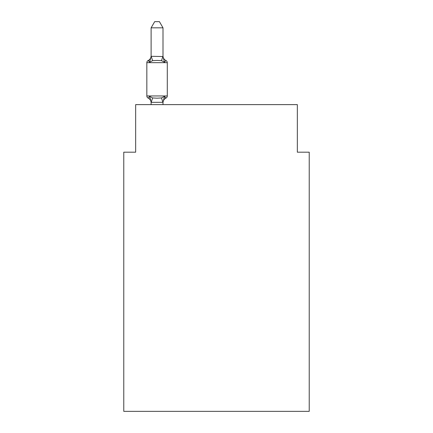 <?xml version="1.0" encoding="UTF-8"?>
<svg xmlns="http://www.w3.org/2000/svg" width="433" height="433" viewBox="0 0 433 433"><rect width="100%" height="100%" fill="white"/><g stroke="black" fill="none" stroke-linecap="round" stroke-linejoin="round"><path stroke-width="0.65" d="M309.227 411.35L309.227 152.183L297.341 152.183L297.341 104.629L135.659 104.629L135.659 152.183L123.773 152.183L123.773 411.35L309.227 411.35M163.003 27.831L151.112 27.831L154.684 21.65L159.431 21.65L163.003 27.831L163.003 56.523L164.486 62.2L165.947 60.528A2.376 2.376 0 0 1 167.284 62.666A2.376 2.376 0 0 0 165.947 60.528L164.486 62.2L165.947 60.528A2.376 2.376 0 0 1 167.284 62.666A2.376 2.376 0 0 0 165.947 60.528L164.486 62.2L165.947 60.528A2.376 2.376 0 0 1 167.284 62.666A2.376 2.376 0 0 0 165.947 60.528L164.486 62.2L165.947 60.528A2.376 2.376 0 0 1 167.284 62.666A2.376 2.376 0 0 0 165.947 60.528L164.486 62.2L165.947 60.528A2.376 2.376 0 0 1 167.284 62.666A2.376 2.376 0 0 0 165.947 60.528L164.486 62.2L165.947 60.528A2.376 2.376 0 0 1 167.284 62.666A2.376 2.376 0 0 0 165.947 60.528L164.486 62.2L165.947 60.528A2.376 2.376 0 0 1 167.284 62.666A2.376 2.376 0 0 0 165.947 60.528L164.486 62.2L165.947 60.528A2.376 2.376 0 0 1 167.284 62.666A2.376 2.376 0 0 0 165.947 60.528L164.486 62.2L165.947 60.528A2.376 2.376 0 0 1 167.284 62.666A2.376 2.376 0 0 0 165.947 60.528L164.486 62.2L165.947 60.528A2.376 2.376 0 0 1 167.284 62.666A2.376 2.376 0 0 0 165.947 60.528L164.486 62.2L165.947 60.528A2.376 2.376 0 0 1 167.284 62.666A2.376 2.376 0 0 0 165.947 60.528L164.486 62.2L165.947 60.528A2.376 2.376 0 0 1 167.284 62.666A2.376 2.376 0 0 0 165.947 60.528L164.486 62.2L165.947 60.528A2.376 2.376 0 0 1 167.284 62.666A2.376 2.376 0 0 0 165.947 60.528L164.486 62.2L165.947 60.528A2.376 2.376 0 0 1 167.284 62.666A2.376 2.376 0 0 0 165.947 60.528L164.486 62.2L165.947 60.528A2.376 2.376 0 0 1 167.284 62.666A2.376 2.376 0 0 0 165.947 60.528L164.486 62.2L165.947 60.528A2.376 2.376 0 0 1 167.284 62.666A2.376 2.376 0 0 0 165.947 60.528L164.486 62.2L165.947 60.528A2.376 2.376 0 0 1 167.284 62.666A2.376 2.376 0 0 0 165.947 60.528L164.486 62.2L165.947 60.528A2.376 2.376 0 0 1 167.284 62.666A2.376 2.376 0 0 0 165.947 60.528L164.486 62.2L165.947 60.528A2.376 2.376 0 0 1 167.284 62.666A2.376 2.376 0 0 0 165.947 60.528L164.486 62.2L165.947 60.528A2.376 2.376 0 0 1 167.284 62.666A2.376 2.376 0 0 0 165.947 60.528L164.486 62.2L165.947 60.528A2.376 2.376 0 0 1 167.284 62.666A2.376 2.376 0 0 0 165.947 60.528L164.486 62.2L165.947 60.528A2.376 2.376 0 0 1 167.284 62.666A2.376 2.376 0 0 0 165.947 60.528L164.486 62.2L165.947 60.528A2.376 2.376 0 0 1 167.284 62.666A2.376 2.376 0 0 0 165.947 60.528L164.486 62.2L165.947 60.528A2.376 2.376 0 0 1 167.284 62.666A2.376 2.376 0 0 0 165.947 60.528L164.486 62.2L165.947 60.528A2.376 2.376 0 0 1 167.284 62.666A2.376 2.376 0 0 0 165.947 60.528L164.486 62.2L165.947 60.528A2.376 2.376 0 0 1 167.284 62.666A2.376 2.376 0 0 0 165.947 60.528L164.486 62.2L165.947 60.528A2.376 2.376 0 0 1 167.284 62.666A2.376 2.376 0 0 0 165.947 60.528L164.486 62.2L165.947 60.528A2.376 2.376 0 0 1 167.284 62.666A2.376 2.376 0 0 0 165.947 60.528L164.486 62.2L165.947 60.528A2.376 2.376 0 0 1 167.284 62.666A2.376 2.376 0 0 0 165.947 60.528L164.486 62.2L165.947 60.528A2.376 2.376 0 0 1 167.284 62.666A2.376 2.376 0 0 0 165.947 60.528L164.486 62.2L165.947 60.528A2.376 2.376 0 0 1 167.284 62.666A2.376 2.376 0 0 0 165.947 60.528L164.486 62.2L165.947 60.528A2.376 2.376 0 0 1 167.284 62.666A2.376 2.376 0 0 0 165.947 60.528L164.486 62.2L165.947 60.528A2.376 2.376 0 0 1 167.284 62.666A2.376 2.376 0 0 0 165.947 60.528L164.486 62.2L165.947 60.528A2.376 2.376 0 0 1 167.284 62.666A2.376 2.376 0 0 0 165.947 60.528L164.486 62.2L165.947 60.528A2.376 2.376 0 0 1 167.284 62.666A2.376 2.376 0 0 0 165.947 60.528L164.486 62.2L165.947 60.528A2.376 2.376 0 0 1 167.284 62.666A2.376 2.376 0 0 0 165.947 60.528L164.486 62.2L165.947 60.528A2.376 2.376 0 0 1 167.284 62.666A2.376 2.376 0 0 0 165.947 60.528L164.486 62.2L165.947 60.528A2.376 2.376 0 0 1 167.284 62.666A2.376 2.376 0 0 0 165.947 60.528L164.486 62.2L165.947 60.528A2.376 2.376 0 0 1 167.284 62.666A2.376 2.376 0 0 0 165.947 60.528L164.486 62.2L165.947 60.528A2.376 2.376 0 0 1 167.284 62.666A2.376 2.376 0 0 0 165.947 60.528L164.486 62.2L165.947 60.528A2.376 2.376 0 0 1 167.284 62.666A2.376 2.376 0 0 0 165.947 60.528L164.486 62.2L165.947 60.528A2.376 2.376 0 0 1 167.284 62.666A2.376 2.376 0 0 0 165.947 60.528L164.486 62.2L165.947 60.528A2.376 2.376 0 0 1 167.284 62.666A2.376 2.376 0 0 0 165.947 60.528L164.486 62.2L165.947 60.528A2.376 2.376 0 0 1 167.284 62.666A2.376 2.376 0 0 0 165.947 60.528L164.486 62.2L165.947 60.528A2.376 2.376 0 0 1 167.284 62.666A2.376 2.376 0 0 0 165.947 60.528L164.486 62.2L165.947 60.528A2.376 2.376 0 0 1 167.284 62.666A2.376 2.376 0 0 0 165.947 60.528L164.486 62.2L165.947 60.528A2.376 2.376 0 0 1 167.284 62.666A2.376 2.376 0 0 0 165.947 60.528L164.486 62.2L165.947 60.528A2.376 2.376 0 0 1 167.284 62.666A2.376 2.376 0 0 0 165.947 60.528L164.486 62.2L165.947 60.528A2.376 2.376 0 0 1 167.284 62.666A2.376 2.376 0 0 0 165.947 60.528L164.486 62.2L165.947 60.528A2.376 2.376 0 0 1 167.284 62.666A2.376 2.376 0 0 0 165.947 60.528L164.486 62.2L165.947 60.528A2.376 2.376 0 0 1 167.284 62.666A2.376 2.376 0 0 0 165.947 60.528L164.486 62.2L165.947 60.528A2.376 2.376 0 0 1 167.284 62.666A2.376 2.376 0 0 0 165.947 60.528L164.486 62.2L165.947 60.528A2.376 2.376 0 0 1 167.284 62.666A2.376 2.376 0 0 0 165.947 60.528L164.486 62.2L165.947 60.528A2.376 2.376 0 0 1 167.284 62.666A2.376 2.376 0 0 0 165.947 60.528L164.486 62.2L165.947 60.528A2.376 2.376 0 0 1 167.284 62.666A2.376 2.376 0 0 0 165.947 60.528L164.486 62.2L165.947 60.528A2.376 2.376 0 0 1 167.284 62.666A2.376 2.376 0 0 0 165.947 60.528L164.486 62.2L165.947 60.528A2.376 2.376 0 0 1 167.284 62.666A2.376 2.376 0 0 0 165.947 60.528L164.486 62.2L165.947 60.528L164.486 62.2L161.52 60.669L157.06 60.431L152.6 60.669L149.629 62.2L148.173 60.528A2.376 2.376 0 0 0 146.836 62.666L146.836 95.953A2.376 2.376 0 0 0 148.173 98.091L149.629 96.418L148.173 98.091A2.376 2.376 0 0 1 146.836 95.953A2.376 2.376 0 0 0 148.173 98.091L149.629 96.418L152.6 97.945L157.06 98.183L161.52 97.945L164.486 96.418L165.947 98.091L165.265 97.766L165.947 98.091A2.376 2.376 0 0 0 167.284 95.953A2.376 2.376 0 0 1 165.947 98.091A2.376 2.376 0 0 0 167.284 95.953A2.376 2.376 0 0 1 165.947 98.091L165.265 97.766L165.947 98.091A2.376 2.376 0 0 0 167.284 95.953A2.376 2.376 0 0 1 165.947 98.091A2.376 2.376 0 0 0 167.284 95.953A2.376 2.376 0 0 1 165.947 98.091L165.265 97.766L165.947 98.091A2.376 2.376 0 0 0 167.284 95.953A2.376 2.376 0 0 1 165.947 98.091A2.376 2.376 0 0 0 167.284 95.953A2.376 2.376 0 0 1 165.947 98.091L165.265 97.766L165.947 98.091A2.376 2.376 0 0 0 167.284 95.953A2.376 2.376 0 0 1 165.947 98.091A2.376 2.376 0 0 0 167.284 95.953A2.376 2.376 0 0 1 165.947 98.091L165.265 97.766L165.947 98.091A2.376 2.376 0 0 0 167.284 95.953A2.376 2.376 0 0 1 165.947 98.091A2.376 2.376 0 0 0 167.284 95.953A2.376 2.376 0 0 1 165.947 98.091L165.265 97.766L165.947 98.091A2.376 2.376 0 0 0 167.284 95.953A2.376 2.376 0 0 1 165.947 98.091A2.376 2.376 0 0 0 167.284 95.953A2.376 2.376 0 0 1 165.947 98.091L165.265 97.766L165.947 98.091A2.376 2.376 0 0 0 167.284 95.953A2.376 2.376 0 0 1 165.947 98.091A2.376 2.376 0 0 0 167.284 95.953A2.376 2.376 0 0 1 165.947 98.091L165.265 97.766L165.947 98.091A2.376 2.376 0 0 0 167.284 95.953A2.376 2.376 0 0 1 165.947 98.091A2.376 2.376 0 0 0 167.284 95.953A2.376 2.376 0 0 1 165.947 98.091L165.265 97.766L165.947 98.091A2.376 2.376 0 0 0 167.284 95.953A2.376 2.376 0 0 1 165.947 98.091A2.376 2.376 0 0 0 167.284 95.953A2.376 2.376 0 0 1 165.947 98.091L165.265 97.766L165.947 98.091A2.376 2.376 0 0 0 167.284 95.953A2.376 2.376 0 0 1 165.947 98.091A2.376 2.376 0 0 0 167.284 95.953A2.376 2.376 0 0 1 165.947 98.091L165.265 97.766L165.947 98.091A2.376 2.376 0 0 0 167.284 95.953A2.376 2.376 0 0 1 165.947 98.091A2.376 2.376 0 0 0 167.284 95.953A2.376 2.376 0 0 1 165.947 98.091L165.265 97.766L165.947 98.091A2.376 2.376 0 0 0 167.284 95.953A2.376 2.376 0 0 1 165.947 98.091A2.376 2.376 0 0 0 167.284 95.953A2.376 2.376 0 0 1 165.947 98.091L165.265 97.766L165.947 98.091A2.376 2.376 0 0 0 167.284 95.953A2.376 2.376 0 0 1 165.947 98.091A2.376 2.376 0 0 0 167.284 95.953A2.376 2.376 0 0 1 165.947 98.091L165.265 97.766L165.947 98.091A2.376 2.376 0 0 0 167.284 95.953A2.376 2.376 0 0 1 165.947 98.091A2.376 2.376 0 0 0 167.284 95.953A2.376 2.376 0 0 1 165.947 98.091L165.265 97.766L165.947 98.091A2.376 2.376 0 0 0 167.284 95.953A2.376 2.376 0 0 1 165.947 98.091A2.376 2.376 0 0 0 167.284 95.953A2.376 2.376 0 0 1 165.947 98.091L165.265 97.766L165.947 98.091A2.376 2.376 0 0 0 167.284 95.953A2.376 2.376 0 0 1 165.947 98.091A2.376 2.376 0 0 0 167.284 95.953A2.376 2.376 0 0 1 165.947 98.091L165.265 97.766L165.947 98.091A2.376 2.376 0 0 0 167.284 95.953A2.376 2.376 0 0 1 165.947 98.091A2.376 2.376 0 0 0 167.284 95.953A2.376 2.376 0 0 1 165.947 98.091L165.265 97.766L165.947 98.091A2.376 2.376 0 0 0 167.284 95.953A2.376 2.376 0 0 1 165.947 98.091A2.376 2.376 0 0 0 167.284 95.953A2.376 2.376 0 0 1 165.947 98.091L165.265 97.766L165.947 98.091A2.376 2.376 0 0 0 167.284 95.953A2.376 2.376 0 0 1 165.947 98.091A2.376 2.376 0 0 0 167.284 95.953A2.376 2.376 0 0 1 165.947 98.091L165.265 97.766L165.947 98.091A2.376 2.376 0 0 0 167.284 95.953A2.376 2.376 0 0 1 165.947 98.091A2.376 2.376 0 0 0 167.284 95.953A2.376 2.376 0 0 1 165.947 98.091L165.265 97.766L165.947 98.091A2.376 2.376 0 0 0 167.284 95.953A2.376 2.376 0 0 1 165.947 98.091A2.376 2.376 0 0 0 167.284 95.953A2.376 2.376 0 0 1 165.947 98.091L165.265 97.766L165.947 98.091A2.376 2.376 0 0 0 167.284 95.953A2.376 2.376 0 0 1 165.947 98.091A2.376 2.376 0 0 0 167.284 95.953A2.376 2.376 0 0 1 165.947 98.091L165.265 97.766L165.947 98.091A2.376 2.376 0 0 0 167.284 95.953A2.376 2.376 0 0 1 165.947 98.091A2.376 2.376 0 0 0 167.284 95.953A2.376 2.376 0 0 1 165.947 98.091L165.265 97.766L165.947 98.091A2.376 2.376 0 0 0 167.284 95.953A2.376 2.376 0 0 1 165.947 98.091A2.376 2.376 0 0 0 167.284 95.953A2.376 2.376 0 0 1 165.947 98.091L165.265 97.766L165.947 98.091A2.376 2.376 0 0 0 167.284 95.953A2.376 2.376 0 0 1 165.947 98.091A2.376 2.376 0 0 0 167.284 95.953A2.376 2.376 0 0 1 165.947 98.091L165.265 97.766L165.947 98.091A2.376 2.376 0 0 0 167.284 95.953A2.376 2.376 0 0 1 165.947 98.091A2.376 2.376 0 0 0 167.284 95.953A2.376 2.376 0 0 1 165.947 98.091L165.265 97.766L165.947 98.091A2.376 2.376 0 0 0 167.284 95.953A2.376 2.376 0 0 1 165.947 98.091A2.376 2.376 0 0 0 167.284 95.953A2.376 2.376 0 0 1 165.947 98.091L165.265 97.766L165.947 98.091A2.376 2.376 0 0 0 167.284 95.953A2.376 2.376 0 0 1 165.947 98.091A2.376 2.376 0 0 0 167.284 95.953A2.376 2.376 0 0 1 165.947 98.091L165.265 97.766M149.629 62.2L148.173 60.528L149.629 62.2L148.173 60.528L149.629 62.2L148.173 60.528L149.629 62.2L148.173 60.528L149.629 62.2L148.173 60.528L149.629 62.2L148.173 60.528L149.629 62.2L148.173 60.528L149.629 62.2L148.173 60.528L149.629 62.2L148.173 60.528L149.629 62.2L148.173 60.528L149.629 62.2L148.173 60.528L149.629 62.2L148.173 60.528L149.629 62.2L148.173 60.528L149.629 62.2L148.173 60.528L149.629 62.2L148.173 60.528L149.629 62.2L148.173 60.528L149.629 62.2L148.173 60.528L149.629 62.2L148.173 60.528L149.629 62.2L148.173 60.528L149.629 62.2L148.173 60.528L149.629 62.2L148.173 60.528L149.629 62.2L148.173 60.528L149.629 62.2L148.173 60.528L149.629 62.2L148.173 60.528L149.629 62.2L148.173 60.528L149.629 62.2L148.173 60.528L149.629 62.2L148.173 60.528L149.629 62.2L148.173 60.528L149.629 62.2L148.173 60.528L149.629 62.2L151.112 56.312L163.003 56.523M151.112 104.629L151.112 102.794A5.228 5.228 0 0 0 148.173 98.091A2.376 2.376 0 0 1 146.836 95.953A2.376 2.376 0 0 0 148.173 98.091A2.376 2.376 0 0 1 146.836 95.953A2.376 2.376 0 0 0 148.173 98.091A2.376 2.376 0 0 1 146.836 95.953A2.376 2.376 0 0 0 148.173 98.091A2.376 2.376 0 0 1 146.836 95.953A2.376 2.376 0 0 0 148.173 98.091A2.376 2.376 0 0 1 146.836 95.953A2.376 2.376 0 0 0 148.173 98.091A2.376 2.376 0 0 1 146.836 95.953A2.376 2.376 0 0 0 148.173 98.091A2.376 2.376 0 0 1 146.836 95.953A2.376 2.376 0 0 0 148.173 98.091A2.376 2.376 0 0 1 146.836 95.953A2.376 2.376 0 0 0 148.173 98.091A2.376 2.376 0 0 1 146.836 95.953A2.376 2.376 0 0 0 148.173 98.091A2.376 2.376 0 0 1 146.836 95.953A2.376 2.376 0 0 0 148.173 98.091A2.376 2.376 0 0 1 146.836 95.953A2.376 2.376 0 0 0 148.173 98.091A2.376 2.376 0 0 1 146.836 95.953A2.376 2.376 0 0 0 148.173 98.091A2.376 2.376 0 0 1 146.836 95.953A2.376 2.376 0 0 0 148.173 98.091A2.376 2.376 0 0 1 146.836 95.953A2.376 2.376 0 0 0 148.173 98.091A2.376 2.376 0 0 1 146.836 95.953A2.376 2.376 0 0 0 148.173 98.091A2.376 2.376 0 0 1 146.836 95.953A2.376 2.376 0 0 0 148.173 98.091A2.376 2.376 0 0 1 146.836 95.953A2.376 2.376 0 0 0 148.173 98.091A2.376 2.376 0 0 1 146.836 95.953A2.376 2.376 0 0 0 148.173 98.091A2.376 2.376 0 0 1 146.836 95.953A2.376 2.376 0 0 0 148.173 98.091A2.376 2.376 0 0 1 146.836 95.953A2.376 2.376 0 0 0 148.173 98.091A2.376 2.376 0 0 1 146.836 95.953A2.376 2.376 0 0 0 148.173 98.091A2.376 2.376 0 0 1 146.836 95.953A2.376 2.376 0 0 0 148.173 98.091A2.376 2.376 0 0 1 146.836 95.953A2.376 2.376 0 0 0 148.173 98.091A2.376 2.376 0 0 1 146.836 95.953A2.376 2.376 0 0 0 148.173 98.091A2.376 2.376 0 0 1 146.836 95.953A2.376 2.376 0 0 0 148.173 98.091A2.376 2.376 0 0 1 146.836 95.953A2.376 2.376 0 0 0 148.173 98.091A2.376 2.376 0 0 1 146.836 95.953A2.376 2.376 0 0 0 148.173 98.091A2.376 2.376 0 0 1 146.836 95.953A2.376 2.376 0 0 0 148.173 98.091L149.629 96.418L151.209 102.334L163.003 102.307L164.486 96.418L165.947 98.091A2.376 2.376 0 0 0 167.284 95.953A2.376 2.376 0 0 1 165.947 98.091L164.486 96.418L165.947 98.091A2.376 2.376 0 0 0 167.284 95.953A2.376 2.376 0 0 1 165.947 98.091A5.228 5.228 0 0 0 163.003 102.794M151.112 55.825A5.228 5.228 0 0 1 148.173 60.528L148.849 60.853L148.173 60.528A2.376 2.376 0 0 0 146.836 62.666A2.376 2.376 0 0 1 148.173 60.528A2.376 2.376 0 0 0 146.836 62.666A2.376 2.376 0 0 1 148.173 60.528L148.849 60.853L148.173 60.528A2.376 2.376 0 0 0 146.836 62.666A2.376 2.376 0 0 1 148.173 60.528L148.849 60.853L148.173 60.528A2.376 2.376 0 0 0 146.836 62.666A2.376 2.376 0 0 1 148.173 60.528L148.849 60.853L148.173 60.528A2.376 2.376 0 0 0 146.836 62.666A2.376 2.376 0 0 1 148.173 60.528L148.849 60.853L148.173 60.528A2.376 2.376 0 0 0 146.836 62.666A2.376 2.376 0 0 1 148.173 60.528L148.849 60.853L148.173 60.528A2.376 2.376 0 0 0 146.836 62.666A2.376 2.376 0 0 1 148.173 60.528L148.849 60.853L148.173 60.528A2.376 2.376 0 0 0 146.836 62.666A2.376 2.376 0 0 1 148.173 60.528L148.849 60.853L148.173 60.528A2.376 2.376 0 0 0 146.836 62.666A2.376 2.376 0 0 1 148.173 60.528L148.849 60.853L148.173 60.528A2.376 2.376 0 0 0 146.836 62.666A2.376 2.376 0 0 1 148.173 60.528L148.849 60.853L148.173 60.528A2.376 2.376 0 0 0 146.836 62.666A2.376 2.376 0 0 1 148.173 60.528L148.849 60.853L148.173 60.528A2.376 2.376 0 0 0 146.836 62.666A2.376 2.376 0 0 1 148.173 60.528L148.849 60.853L148.173 60.528A2.376 2.376 0 0 0 146.836 62.666A2.376 2.376 0 0 1 148.173 60.528L148.849 60.853L148.173 60.528A2.376 2.376 0 0 0 146.836 62.666A2.376 2.376 0 0 1 148.173 60.528L148.849 60.853L148.173 60.528A2.376 2.376 0 0 0 146.836 62.666A2.376 2.376 0 0 1 148.173 60.528L148.849 60.853L148.173 60.528A2.376 2.376 0 0 0 146.836 62.666A2.376 2.376 0 0 1 148.173 60.528L148.849 60.853L148.173 60.528A2.376 2.376 0 0 0 146.836 62.666A2.376 2.376 0 0 1 148.173 60.528L148.849 60.853L148.173 60.528A2.376 2.376 0 0 0 146.836 62.666A2.376 2.376 0 0 1 148.173 60.528L148.849 60.853L148.173 60.528A2.376 2.376 0 0 0 146.836 62.666A2.376 2.376 0 0 1 148.173 60.528L148.849 60.853L148.173 60.528A2.376 2.376 0 0 0 146.836 62.666A2.376 2.376 0 0 1 148.173 60.528L148.849 60.853L148.173 60.528A2.376 2.376 0 0 0 146.836 62.666A2.376 2.376 0 0 1 148.173 60.528L148.849 60.853L148.173 60.528A2.376 2.376 0 0 0 146.836 62.666A2.376 2.376 0 0 1 148.173 60.528L148.849 60.853L148.173 60.528A2.376 2.376 0 0 0 146.836 62.666A2.376 2.376 0 0 1 148.173 60.528L148.849 60.853L148.173 60.528A2.376 2.376 0 0 0 146.836 62.666A2.376 2.376 0 0 1 148.173 60.528L148.849 60.853L148.173 60.528A2.376 2.376 0 0 0 146.836 62.666A2.376 2.376 0 0 1 148.173 60.528L148.849 60.853L148.173 60.528A2.376 2.376 0 0 0 146.836 62.666A2.376 2.376 0 0 1 148.173 60.528L148.849 60.853L148.173 60.528A2.376 2.376 0 0 0 146.836 62.666A2.376 2.376 0 0 1 148.173 60.528L148.849 60.853L148.173 60.528A2.376 2.376 0 0 0 146.836 62.666A2.376 2.376 0 0 1 148.173 60.528L148.849 60.853L148.173 60.528A2.376 2.376 0 0 0 146.836 62.666A2.376 2.376 0 0 1 148.173 60.528L148.849 60.853M151.112 56.523L151.112 27.831M164.486 96.418L165.947 98.091A2.376 2.376 0 0 0 167.284 95.953A2.376 2.376 0 0 1 165.947 98.091A2.376 2.376 0 0 0 167.284 95.953A2.376 2.376 0 0 1 165.947 98.091A2.376 2.376 0 0 0 167.284 95.953A2.376 2.376 0 0 1 165.947 98.091A2.376 2.376 0 0 0 167.284 95.953A2.376 2.376 0 0 1 165.947 98.091A2.376 2.376 0 0 0 167.284 95.953A2.376 2.376 0 0 1 165.947 98.091A2.376 2.376 0 0 0 167.284 95.953A2.376 2.376 0 0 1 165.947 98.091A2.376 2.376 0 0 0 167.284 95.953A2.376 2.376 0 0 1 165.947 98.091A2.376 2.376 0 0 0 167.284 95.953A2.376 2.376 0 0 1 165.947 98.091A2.376 2.376 0 0 0 167.284 95.953A2.376 2.376 0 0 1 165.947 98.091A2.376 2.376 0 0 0 167.284 95.953A2.376 2.376 0 0 1 165.947 98.091A2.376 2.376 0 0 0 167.284 95.953A2.376 2.376 0 0 1 165.947 98.091A2.376 2.376 0 0 0 167.284 95.953A2.376 2.376 0 0 1 165.947 98.091A2.376 2.376 0 0 0 167.284 95.953A2.376 2.376 0 0 1 165.947 98.091A2.376 2.376 0 0 0 167.284 95.953A2.376 2.376 0 0 1 165.947 98.091A2.376 2.376 0 0 0 167.284 95.953A2.376 2.376 0 0 1 165.947 98.091A2.376 2.376 0 0 0 167.284 95.953A2.376 2.376 0 0 1 165.947 98.091A2.376 2.376 0 0 0 167.284 95.953A2.376 2.376 0 0 1 165.947 98.091A2.376 2.376 0 0 0 167.284 95.953A2.376 2.376 0 0 1 165.947 98.091A2.376 2.376 0 0 0 167.284 95.953A2.376 2.376 0 0 1 165.947 98.091A2.376 2.376 0 0 0 167.284 95.953A2.376 2.376 0 0 1 165.947 98.091A2.376 2.376 0 0 0 167.284 95.953A2.376 2.376 0 0 1 165.947 98.091A2.376 2.376 0 0 0 167.284 95.953A2.376 2.376 0 0 1 165.947 98.091A2.376 2.376 0 0 0 167.284 95.953A2.376 2.376 0 0 1 165.947 98.091A2.376 2.376 0 0 0 167.284 95.953A2.376 2.376 0 0 1 165.947 98.091A2.376 2.376 0 0 0 167.284 95.953A2.376 2.376 0 0 1 165.947 98.091A2.376 2.376 0 0 0 167.284 95.953A2.376 2.376 0 0 1 165.947 98.091A2.376 2.376 0 0 0 167.284 95.953A2.376 2.376 0 0 1 165.947 98.091A2.376 2.376 0 0 0 167.284 95.953A2.376 2.376 0 0 1 165.947 98.091A2.376 2.376 0 0 0 167.284 95.953A2.376 2.376 0 0 1 165.947 98.091A2.376 2.376 0 0 0 167.284 95.953A2.376 2.376 0 0 1 165.947 98.091A2.376 2.376 0 0 0 167.284 95.953A2.376 2.376 0 0 1 165.947 98.091A2.376 2.376 0 0 0 167.284 95.953A2.376 2.376 0 0 1 165.947 98.091A2.376 2.376 0 0 0 167.284 95.953A2.376 2.376 0 0 1 165.947 98.091A2.376 2.376 0 0 0 167.284 95.953A2.376 2.376 0 0 1 165.947 98.091A2.376 2.376 0 0 0 167.284 95.953A2.376 2.376 0 0 1 165.947 98.091A2.376 2.376 0 0 0 167.284 95.953A2.376 2.376 0 0 1 165.947 98.091A2.376 2.376 0 0 0 167.284 95.953A2.376 2.376 0 0 1 165.947 98.091A2.376 2.376 0 0 0 167.284 95.953A2.376 2.376 0 0 1 165.947 98.091A2.376 2.376 0 0 0 167.284 95.953A2.376 2.376 0 0 1 165.947 98.091A2.376 2.376 0 0 0 167.284 95.953A2.376 2.376 0 0 1 165.947 98.091A2.376 2.376 0 0 0 167.284 95.953A2.376 2.376 0 0 1 165.947 98.091A2.376 2.376 0 0 0 167.284 95.953A2.376 2.376 0 0 1 165.947 98.091A2.376 2.376 0 0 0 167.284 95.953A2.376 2.376 0 0 1 165.947 98.091A2.376 2.376 0 0 0 167.284 95.953A2.376 2.376 0 0 1 165.947 98.091A2.376 2.376 0 0 0 167.284 95.953A2.376 2.376 0 0 1 165.947 98.091A2.376 2.376 0 0 0 167.284 95.953A2.376 2.376 0 0 1 165.947 98.091A2.376 2.376 0 0 0 167.284 95.953A2.376 2.376 0 0 1 165.947 98.091A2.376 2.376 0 0 0 167.284 95.953A2.376 2.376 0 0 1 165.947 98.091A2.376 2.376 0 0 0 167.284 95.953A2.376 2.376 0 0 1 165.947 98.091A2.376 2.376 0 0 0 167.284 95.953A2.376 2.376 0 0 1 165.947 98.091A2.376 2.376 0 0 0 167.284 95.953A2.376 2.376 0 0 1 165.947 98.091A2.376 2.376 0 0 0 167.284 95.953A2.376 2.376 0 0 1 165.947 98.091A2.376 2.376 0 0 0 167.284 95.953A2.376 2.376 0 0 1 165.947 98.091A2.376 2.376 0 0 0 167.284 95.953A2.376 2.376 0 0 1 165.947 98.091A2.376 2.376 0 0 0 167.284 95.953A2.376 2.376 0 0 1 165.947 98.091A2.376 2.376 0 0 0 167.284 95.953A2.376 2.376 0 0 1 165.947 98.091A2.376 2.376 0 0 0 167.284 95.953A2.376 2.376 0 0 1 165.947 98.091A2.376 2.376 0 0 0 167.284 95.953A2.376 2.376 0 0 1 165.947 98.091L164.486 96.418L165.947 98.091M163.003 55.825A5.228 5.228 0 0 0 165.947 60.528A2.376 2.376 0 0 1 167.284 62.666A2.376 2.376 0 0 0 165.947 60.528A2.376 2.376 0 0 1 167.284 62.666L167.284 95.953L146.836 95.953M163.003 104.629L163.003 102.307M165.947 60.528A2.376 2.376 0 0 1 167.284 62.666A2.376 2.376 0 0 0 165.947 60.528A2.376 2.376 0 0 1 167.284 62.666A2.376 2.376 0 0 0 165.947 60.528A2.376 2.376 0 0 1 167.284 62.666A2.376 2.376 0 0 0 165.947 60.528A2.376 2.376 0 0 1 167.284 62.666A2.376 2.376 0 0 0 165.947 60.528A2.376 2.376 0 0 1 167.284 62.666A2.376 2.376 0 0 0 165.947 60.528A2.376 2.376 0 0 1 167.284 62.666A2.376 2.376 0 0 0 165.947 60.528A2.376 2.376 0 0 1 167.284 62.666A2.376 2.376 0 0 0 165.947 60.528A2.376 2.376 0 0 1 167.284 62.666A2.376 2.376 0 0 0 165.947 60.528A2.376 2.376 0 0 1 167.284 62.666A2.376 2.376 0 0 0 165.947 60.528A2.376 2.376 0 0 1 167.284 62.666A2.376 2.376 0 0 0 165.947 60.528A2.376 2.376 0 0 1 167.284 62.666A2.376 2.376 0 0 0 165.947 60.528A2.376 2.376 0 0 1 167.284 62.666A2.376 2.376 0 0 0 165.947 60.528A2.376 2.376 0 0 1 167.284 62.666A2.376 2.376 0 0 0 165.947 60.528A2.376 2.376 0 0 1 167.284 62.666A2.376 2.376 0 0 0 165.947 60.528A2.376 2.376 0 0 1 167.284 62.666A2.376 2.376 0 0 0 165.947 60.528A2.376 2.376 0 0 1 167.284 62.666A2.376 2.376 0 0 0 165.947 60.528A2.376 2.376 0 0 1 167.284 62.666A2.376 2.376 0 0 0 165.947 60.528A2.376 2.376 0 0 1 167.284 62.666A2.376 2.376 0 0 0 165.947 60.528A2.376 2.376 0 0 1 167.284 62.666A2.376 2.376 0 0 0 165.947 60.528A2.376 2.376 0 0 1 167.284 62.666A2.376 2.376 0 0 0 165.947 60.528A2.376 2.376 0 0 1 167.284 62.666A2.376 2.376 0 0 0 165.947 60.528A2.376 2.376 0 0 1 167.284 62.666A2.376 2.376 0 0 0 165.947 60.528A2.376 2.376 0 0 1 167.284 62.666A2.376 2.376 0 0 0 165.947 60.528A2.376 2.376 0 0 1 167.284 62.666A2.376 2.376 0 0 0 165.947 60.528A2.376 2.376 0 0 1 167.284 62.666A2.376 2.376 0 0 0 165.947 60.528A2.376 2.376 0 0 1 167.284 62.666A2.376 2.376 0 0 0 165.947 60.528A2.376 2.376 0 0 1 167.284 62.666A2.376 2.376 0 0 0 165.947 60.528A2.376 2.376 0 0 1 167.284 62.666A2.376 2.376 0 0 0 165.947 60.528A2.376 2.376 0 0 1 167.284 62.666A2.376 2.376 0 0 0 165.947 60.528A2.376 2.376 0 0 1 167.284 62.666A2.376 2.376 0 0 0 165.947 60.528A2.376 2.376 0 0 1 167.284 62.666A2.376 2.376 0 0 0 165.947 60.528A2.376 2.376 0 0 1 167.284 62.666A2.376 2.376 0 0 0 165.947 60.528A2.376 2.376 0 0 1 167.284 62.666A2.376 2.376 0 0 0 165.947 60.528A2.376 2.376 0 0 1 167.284 62.666A2.376 2.376 0 0 0 165.947 60.528A2.376 2.376 0 0 1 167.284 62.666A2.376 2.376 0 0 0 165.947 60.528A2.376 2.376 0 0 1 167.284 62.666A2.376 2.376 0 0 0 165.947 60.528A2.376 2.376 0 0 1 167.284 62.666A2.376 2.376 0 0 0 165.947 60.528A2.376 2.376 0 0 1 167.284 62.666A2.376 2.376 0 0 0 165.947 60.528A2.376 2.376 0 0 1 167.284 62.666A2.376 2.376 0 0 0 165.947 60.528A2.376 2.376 0 0 1 167.284 62.666A2.376 2.376 0 0 0 165.947 60.528A2.376 2.376 0 0 1 167.284 62.666A2.376 2.376 0 0 0 165.947 60.528A2.376 2.376 0 0 1 167.284 62.666A2.376 2.376 0 0 0 165.947 60.528A2.376 2.376 0 0 1 167.284 62.666A2.376 2.376 0 0 0 165.947 60.528A2.376 2.376 0 0 1 167.284 62.666A2.376 2.376 0 0 0 165.947 60.528A2.376 2.376 0 0 1 167.284 62.666A2.376 2.376 0 0 0 165.947 60.528A2.376 2.376 0 0 1 167.284 62.666A2.376 2.376 0 0 0 165.947 60.528A2.376 2.376 0 0 1 167.284 62.666A2.376 2.376 0 0 0 165.947 60.528A2.376 2.376 0 0 1 167.284 62.666A2.376 2.376 0 0 0 165.947 60.528A2.376 2.376 0 0 1 167.284 62.666A2.376 2.376 0 0 0 165.947 60.528A2.376 2.376 0 0 1 167.284 62.666A2.376 2.376 0 0 0 165.947 60.528A2.376 2.376 0 0 1 167.284 62.666A2.376 2.376 0 0 0 165.947 60.528A2.376 2.376 0 0 1 167.284 62.666A2.376 2.376 0 0 0 165.947 60.528A2.376 2.376 0 0 1 167.284 62.666A2.376 2.376 0 0 0 165.947 60.528A2.376 2.376 0 0 1 167.284 62.666A2.376 2.376 0 0 0 165.947 60.528A2.376 2.376 0 0 1 167.284 62.666A2.376 2.376 0 0 0 165.947 60.528A2.376 2.376 0 0 1 167.284 62.666A2.376 2.376 0 0 0 165.947 60.528A2.376 2.376 0 0 1 167.284 62.666A2.376 2.376 0 0 0 165.947 60.528A2.376 2.376 0 0 1 167.284 62.666L146.836 62.666M152.6 97.945L151.209 102.334M161.52 97.945L162.905 102.334M151.209 56.279L152.6 60.669M162.905 56.279L161.52 60.669"/></g></svg>
